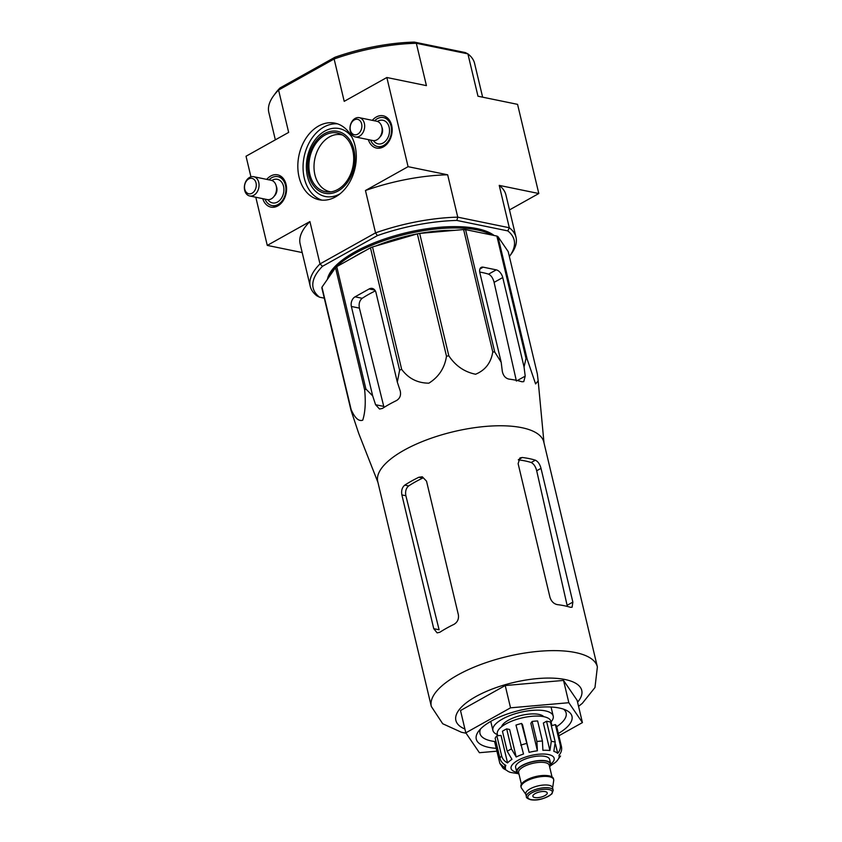 <?xml version="1.0" encoding="UTF-8"?>
<svg xmlns="http://www.w3.org/2000/svg" width="842" height="842" viewBox="0 0 842 842"><rect width="100%" height="100%" fill="white"/><g stroke="black" fill="none" stroke-linecap="round" stroke-linejoin="round"><path stroke-width="1.26" d="M578.559 706.364L582.317 703.344L594.978 687.514L597.378 666.917L543.806 442.061A85.347 31.017 166.6 0 0 521.861 427.694A85.347 31.017 166.6 0 0 427.01 439.735A85.347 31.017 166.6 0 0 377.753 481.624L431.325 706.48L442.703 723.741L461.448 732.266L466.089 733.235M527.103 358.976L535.607 383.931L538.164 380.847L537.354 373.964L508.2 251.6L497.959 236.613A95.441 34.68 166.6 0 0 496.864 236.055L465.573 229.624A95.441 34.68 166.6 0 0 463.616 229.561L419.663 233.413A95.441 34.68 166.6 0 0 417.348 233.855L372.511 246.969A95.441 34.68 166.6 0 0 370.459 247.801L336.747 266.64A95.441 34.68 166.6 0 0 335.516 267.651L321.97 287.175A95.441 34.68 166.6 0 0 321.886 288.08L351.04 410.443A95.441 34.68 166.6 0 1 351.125 409.549C354.882 418.074 358.755 421.621 362.734 420.19C365.217 412.454 365.86 402.402 364.67 390.014A95.441 34.68 166.6 0 1 365.902 389.015L372.68 395.887L375.585 404.728L379.553 409.033L382.384 408.444A91.852 33.375 -13.4 0 1 396.466 400.571C399.929 398.455 401.181 395.245 400.234 390.951L397.319 382.11L399.613 370.164A95.441 34.68 166.6 0 1 401.655 369.333C408.402 378.468 417.464 383.089 428.873 383.173C438.787 376.974 444.671 367.986 446.492 356.229A95.441 34.68 166.6 0 1 448.818 355.787C455.469 365.807 464.395 371.953 475.583 374.237C485.297 370.238 491.023 362.797 492.77 351.924A95.441 34.68 166.6 0 1 494.728 351.988L501.179 362.26L502.327 371.438C503.263 375.732 505.463 378.29 508.905 379.089A91.852 33.375 -13.4 0 1 521.977 381.773L523.756 381.647L525.208 376.132L524.05 366.965L526.018 358.418A95.441 34.68 166.6 0 1 527.103 358.976L497.959 236.613M377.942 482.392L358.681 433.325L351.04 410.443M524.05 366.965L502.748 277.544A7.378 4.221 60.8 0 0 496.254 269.85L483.182 267.167A7.378 4.221 60.8 0 0 481.182 267.409A7.378 4.221 60.8 0 0 479.877 272.84L501.179 362.26M479.719 272.071A82.316 29.912 166.6 0 1 488.56 274.155C491.149 275.408 492.991 278.144 494.096 282.375L516.409 381.058M397.319 382.11L376.016 292.69A7.378 5.42 -78.4 0 0 372.217 288.417A7.378 5.42 -78.4 0 0 369.143 288.953L355.061 296.826A7.378 5.42 -78.4 0 0 351.377 306.467L372.68 395.887M375.585 404.728L383.752 406.402L359.408 308.119C358.597 303.825 359.534 300.552 362.207 298.289A82.316 29.912 166.6 0 1 375.332 290.89M496.864 236.055L526.018 358.418M465.573 229.624L494.728 351.988M463.616 229.561L492.77 351.924M419.663 233.413L448.818 355.787M417.348 233.855L446.492 356.229M372.511 246.969L401.655 369.333M370.459 247.801L399.613 370.164M336.747 266.64L365.902 389.015M335.516 267.651L364.67 390.014M321.97 287.175L351.125 409.549M342.578 135.036A29.038 21.345 -78.4 0 0 341.947 134.867A29.038 21.345 -78.4 0 0 314.803 158.938A29.038 21.345 -78.4 0 0 330.264 191.755A29.038 21.345 -78.4 0 0 330.906 191.85M482.634 97.177L474.593 63.424A105.766 38.437 166.6 0 0 467.899 53.867L416.327 43.279L414.348 42.1A103.303 37.543 166.6 0 0 334.884 57.288L280.007 87.957A103.303 37.543 166.6 0 0 275.25 93.515L273.492 95.925A105.766 38.437 166.6 0 0 268.819 112.449L275.345 139.846M414.348 42.1L465.289 52.562L467.899 53.867L477.982 96.22L517.567 104.355L538.806 193.523L509.494 209.911M302.204 252.568L267.272 245.401L309.909 221.562L319.992 263.925L375.543 232.866L365.46 190.513L408.086 166.674L447.66 174.799L457.753 217.162L509.315 227.75L499.232 185.387L538.806 193.523M280.007 87.957L278.576 90.041L288.659 132.394L246.032 156.233L250.937 176.852M255.8 197.228L267.272 245.401M355.05 145.803A39.111 28.744 -78.4 0 0 334.927 123.142A39.111 28.744 -78.4 0 0 298.899 155.675A39.111 28.744 -78.4 0 0 319.192 199.764A39.111 28.744 -78.4 0 0 347.946 184.977A39.111 28.744 -78.4 0 0 355.05 145.803M368.364 139.614A16.482 12.114 -78.4 0 0 376.679 148.097A16.482 12.114 -78.4 0 0 388.709 141.772A16.482 12.114 -78.4 0 0 391.656 125.342A16.482 12.114 -78.4 0 0 383.31 115.817A16.482 12.114 -78.4 0 0 372.322 120.343M262.757 198.659A16.482 12.114 -78.4 0 0 271.071 207.143A16.482 12.114 -78.4 0 0 283.101 200.817A16.482 12.114 -78.4 0 0 286.048 184.377A16.482 12.114 -78.4 0 0 277.692 174.862A16.482 12.114 -78.4 0 0 266.714 179.388M273.492 95.925A105.766 38.437 166.6 0 1 278.576 90.041L334.127 58.993L344.21 101.345L386.846 77.506L408.086 166.674M334.884 57.288L334.127 58.993A105.766 38.437 166.6 0 1 416.327 43.279L426.42 85.631L386.846 77.506M319.539 297.194L316.939 295.879A105.766 38.437 -13.4 0 1 310.245 286.322A105.766 38.437 -13.4 0 1 319.992 263.925L322.497 266.293A103.303 37.543 -13.4 0 0 319.539 297.194L324.286 298.163M322.497 266.293L377.374 235.613A103.303 37.543 -13.4 0 1 456.838 220.436L507.779 230.897A103.303 37.543 -13.4 0 1 509.589 256.242A103.303 37.543 -13.4 0 1 509.378 256.536M327.433 279.291A88.547 32.175 -13.4 0 1 385.068 238.812A88.547 32.175 -13.4 0 1 477.025 228.614A88.547 32.175 -13.4 0 1 494.159 235.497M507.779 230.897L509.315 227.75A105.766 38.437 -13.4 0 1 516.02 237.297A105.766 38.437 -13.4 0 1 511.347 253.821L509.589 256.242M499.232 185.387A105.766 38.437 -13.4 0 1 505.926 194.944L516.02 237.297M377.374 235.613L375.543 232.866A105.766 38.437 -13.4 0 1 457.753 217.162L456.838 220.436M365.46 190.513A105.766 38.437 -13.4 0 1 447.66 174.799M310.245 286.322L300.152 243.97A105.766 38.437 -13.4 0 1 309.909 221.562M352.756 150.339A29.965 22.029 -78.4 0 0 340.547 133.983A29.965 22.029 -78.4 0 0 309.73 157.896A29.965 22.029 -78.4 0 0 328.633 192.018A29.965 22.029 -78.4 0 0 352.756 150.339M353.924 149.676A31.607 23.229 -78.4 0 0 314.729 142.877A31.607 23.229 -78.4 0 0 308.404 173.662A31.607 23.229 -78.4 0 0 337.621 191.25A31.607 23.229 -78.4 0 0 353.924 149.676M337.505 123.848A39.111 28.744 -78.4 0 0 304.13 156.749A39.111 28.744 -78.4 0 0 321.844 200.133M491.696 234.992A88.547 32.175 166.6 0 0 477.34 229.95A88.547 32.175 166.6 0 0 389.078 238.928A88.547 32.175 166.6 0 0 328.675 277.502M454.564 230.35A82.905 30.123 166.6 0 0 419.863 233.402M417.327 233.865A82.905 30.123 166.6 0 0 375.837 245.99M364.775 250.979A82.905 30.123 166.6 0 0 353.524 257.263M558.341 733.529A49.194 17.871 166.6 0 0 566.571 710.427A49.194 17.871 166.6 0 0 559.33 708.027A49.194 17.871 166.6 0 0 478.445 731.424A49.194 17.871 166.6 0 0 496.201 748.338M496.875 751.18L479.403 752.706L465.815 732.835L510.536 707.827L568.834 702.712L582.422 722.594L558.877 735.761M568.834 702.712L563.53 680.42L577.117 700.302L582.422 722.594M510.536 707.827L505.221 685.535L563.53 680.42M465.815 732.835L460.511 710.543L505.221 685.535M518.304 459.858A79.558 28.912 166.6 0 1 531.176 462.511C533.744 463.774 535.586 466.521 536.691 470.762L567.108 605.324L572.865 602.104L541.006 468.352C539.848 464.152 537.964 461.427 535.354 460.185A85.347 31.017 166.6 0 0 529.229 458.606A85.347 31.017 166.6 0 0 522.282 457.501L519.956 457.922L518.125 463.647L549.994 597.399C551.373 601.472 553.826 603.872 557.33 604.619A85.347 31.017 -13.4 0 1 564.277 605.735A85.347 31.017 -13.4 0 1 570.402 607.303L572.086 607.229L572.865 602.104M404.781 485.129C402.097 487.381 401.129 490.654 401.887 494.928L433.746 628.679L437.124 632.868L439.84 632.258A85.347 31.017 -13.4 0 1 453.922 624.385C457.438 622.301 458.932 619.133 458.395 614.902L426.526 481.15L422.316 476.793L418.863 477.256A85.347 31.017 166.6 0 0 404.781 485.129L408.665 485.929C406.012 488.192 405.086 491.465 405.886 495.749L439.103 629.774L433.746 628.679M418.863 477.256L422.747 478.056A79.558 28.912 166.6 0 0 408.665 485.929M480.582 728.919A44.279 16.093 166.6 0 0 479.993 733.519A44.279 16.093 166.6 0 0 495.97 741.655M556.72 726.688A44.279 16.093 166.6 0 0 566.129 712.995A44.279 16.093 166.6 0 0 563.53 709.153M265.009 199.122A14.756 10.851 -78.4 0 0 271.934 205.564A14.756 10.851 -78.4 0 0 282.786 199.986A14.756 10.851 -78.4 0 0 285.47 185.208A14.756 10.851 -78.4 0 0 277.871 176.652A14.756 10.851 -78.4 0 0 268.966 179.841M249.727 195.986L267.209 199.575A9.841 7.231 -78.4 0 0 274.439 195.849A9.841 7.231 -78.4 0 0 276.229 185.998A9.841 7.231 -78.4 0 0 271.166 180.293L253.684 176.704A9.841 7.231 -78.4 0 0 244.622 184.893A9.841 7.231 -78.4 0 0 249.727 195.986A9.841 7.231 -78.4 0 0 256.957 192.26A9.841 7.231 -78.4 0 0 258.747 182.409A9.841 7.231 -78.4 0 0 253.684 176.704M256.031 182.925A7.873 5.789 -78.4 0 0 246.106 181.472A7.873 5.789 -78.4 0 0 249.053 193.828A7.873 5.789 -78.4 0 0 256.031 182.925M370.617 140.077A14.756 10.851 -78.4 0 0 377.553 146.519A14.756 10.851 -78.4 0 0 388.394 140.94A14.756 10.851 -78.4 0 0 391.077 126.163A14.756 10.851 -78.4 0 0 383.489 117.606A14.756 10.851 -78.4 0 0 374.574 120.806M355.335 136.941L372.817 140.53A9.841 7.231 -78.4 0 0 380.047 136.814A9.841 7.231 -78.4 0 0 381.836 126.953A9.841 7.231 -78.4 0 0 376.774 121.259L359.292 117.669A9.841 7.231 -78.4 0 0 350.23 125.847A9.841 7.231 -78.4 0 0 355.335 136.941A9.841 7.231 -78.4 0 0 362.565 133.225A9.841 7.231 -78.4 0 0 364.354 123.364A9.841 7.231 -78.4 0 0 359.292 117.669M361.639 123.89A7.873 5.789 -78.4 0 0 351.724 122.427A7.873 5.789 -78.4 0 0 354.661 134.783A7.873 5.789 -78.4 0 0 361.639 123.89M519.009 774.156A17.461 6.347 -13.4 0 1 516.693 771.882L515.63 767.43A17.461 6.347 -13.4 0 1 531.144 757.211A17.461 6.347 -13.4 0 1 549.605 759.337L550.668 763.789A17.461 6.347 -13.4 0 1 549.637 766.862M545.332 791.638A7.378 2.684 166.6 0 0 537.133 792.68A7.378 2.684 166.6 0 0 532.881 796.3A7.378 2.684 166.6 0 0 540.68 797.195A7.378 2.684 166.6 0 0 547.237 792.88A7.378 2.684 166.6 0 0 545.332 791.638M526.387 796.669L525.745 793.985A13.777 5.01 -13.4 0 1 537.985 785.923A13.777 5.01 -13.4 0 1 552.552 787.596L553.183 790.28A13.777 5.01 -13.4 0 0 538.627 788.607A13.777 5.01 -13.4 0 0 526.387 796.669C526.061 797.637 527.45 798.648 530.565 799.7C537.596 800.868 544.711 798.921 551.91 793.88L553.183 790.28M525.829 794.332L521.493 788.123A16.724 6.073 -13.4 0 1 521.124 787.323A16.724 6.073 -13.4 0 1 535.986 777.534A16.724 6.073 -13.4 0 1 553.668 779.566A16.724 6.073 -13.4 0 1 553.71 780.439L552.636 787.944M521.124 787.323L520.914 786.428A16.724 6.073 -13.4 0 1 535.775 776.64A16.724 6.073 -13.4 0 1 553.457 778.671L553.668 779.566M516.693 771.882A17.461 6.347 -13.4 0 1 532.207 761.663A17.461 6.347 -13.4 0 1 550.668 763.789M537.396 750.79L530.839 723.289L532.123 721.436L536.901 741.497L537.396 750.79A27.544 10.009 -13.4 0 0 529.123 752.369L521.598 723.446A31.975 11.62 -13.4 0 0 515.978 725.088L523.503 754.011A27.544 10.009 -13.4 0 0 516.188 756.99L511.452 748.938L506.673 728.877A31.975 11.62 -13.4 0 0 502.453 731.235L507.231 751.296L511.957 759.358A27.544 10.009 -13.4 0 0 507.558 762.926C504.463 761.347 502.495 758.989 501.632 755.842A31.975 11.62 166.6 0 0 499.938 758.295C500.79 761.442 502.769 763.799 505.863 765.378A27.544 10.009 -13.4 0 0 505.474 768.293L504.611 764.673M496.043 741.949L494.77 742.318L499.853 763.399L505.558 768.588A27.544 10.009 -13.4 0 1 505.474 768.293M499.853 763.399L503.253 768.441L506.842 770.472A27.544 10.009 -13.4 0 0 510.705 772.461L517.988 773.609M560.54 756.021L556.983 760.894A27.544 10.009 -13.4 0 1 555.236 762.536L550.289 765.915M560.53 756.021L558.678 758.442A27.544 10.009 -13.4 0 0 559.067 755.527L558.993 755.211A27.544 10.009 -13.4 0 1 559.067 755.527M558.983 755.232C561.267 752.622 562.088 749.727 561.446 746.538A31.975 11.62 166.6 0 0 560.162 744.665C560.804 747.854 559.983 750.748 557.699 753.348L555.531 744.223M546.542 721.257L551.321 741.318L549.91 750.548L543.353 723.036L546.542 721.257A31.975 11.62 -13.4 0 1 550.457 722.068L555.236 742.128L553.826 751.359A27.544 10.009 -13.4 0 1 557.699 753.348M532.123 721.436A31.975 11.62 -13.4 0 1 537.628 720.952L542.406 741.013L542.901 750.306A27.544 10.009 -13.4 0 1 549.91 750.548M551.342 725.783L555.383 724.604A31.975 11.62 -13.4 0 1 556.667 726.478L561.446 746.538M555.383 724.604L560.162 744.665M499.938 758.295L495.159 738.234A31.975 11.62 -13.4 0 1 496.854 735.782L501.632 755.842M543.806 716.689A22.134 8.041 166.6 0 0 538.901 714.395A22.134 8.041 166.6 0 0 516.293 716.816A22.134 8.041 166.6 0 0 501.579 726.741M497.706 735.708L497.327 734.098A27.544 10.009 -13.4 0 1 521.798 717.973A27.544 10.009 -13.4 0 1 550.921 721.331L551.942 725.604M529.123 752.369L522.566 724.867L521.598 723.446M516.188 756.99L509.631 729.488L506.673 728.877M507.558 762.926L501.011 735.424L496.854 735.782M551.057 721.889A30.996 11.262 166.6 0 0 553.205 716.068A30.996 11.262 166.6 0 0 545.237 710.858A30.996 11.262 166.6 0 0 510.799 715.226A30.996 11.262 166.6 0 0 492.907 730.435A30.996 11.262 166.6 0 0 497.454 734.656M494.096 282.375L502.748 277.544M517.325 380.542L525.208 376.132M488.56 274.155L496.254 269.85M479.919 268.987L483.182 267.167M369.143 288.953L374.837 290.122M351.377 306.467L359.408 308.119M355.061 296.826L362.207 298.289M351.714 136.804A34.68 25.492 -78.4 0 0 318.013 136.383A34.68 25.492 -78.4 0 0 308.867 180.935A34.68 25.492 -78.4 0 0 340.01 193.828M577.57 702.196A64.687 23.502 166.6 0 0 565.108 679.536A64.687 23.502 166.6 0 0 480.666 694.061A64.687 23.502 166.6 0 0 464.91 729.035M597.378 666.917A85.347 31.017 166.6 0 0 575.433 652.55A85.347 31.017 166.6 0 0 480.572 664.591A85.347 31.017 166.6 0 0 431.325 706.48M536.691 470.762L541.006 468.352M518.388 459.679L522.282 457.501M531.176 462.511L535.354 460.185M401.887 494.928L405.886 495.749M267.882 199.67A12.051 8.862 -78.4 0 0 279.102 200.912A12.051 8.862 -78.4 0 0 283.533 186.292A12.051 8.862 -78.4 0 0 271.819 180.472M274.25 196.123A7.136 5.241 -78.4 0 0 276.744 187.587A7.136 5.241 -78.4 0 0 276.281 186.24M275.408 194.081A7.136 5.241 -78.4 0 0 276.544 188.576M373.49 140.625A12.051 8.862 -78.4 0 0 384.72 141.866A12.051 8.862 -78.4 0 0 389.141 127.247A12.051 8.862 -78.4 0 0 377.437 121.437M379.868 137.088A7.136 5.241 -78.4 0 0 382.352 128.542A7.136 5.241 -78.4 0 0 381.889 127.195M381.026 135.036A7.136 5.241 -78.4 0 0 382.152 129.531M550.731 764.157A22.134 8.041 166.6 0 0 548.458 754.527A22.134 8.041 166.6 0 0 517.893 760.368A22.134 8.041 166.6 0 0 516.809 772.24M531.081 799.605A12.546 4.557 -13.4 0 1 537.322 790.596A12.546 4.557 -13.4 0 1 551.763 793.564A12.546 4.557 -13.4 0 1 531.081 799.605M526.197 780.208A15.745 5.715 -13.4 0 1 545.942 775.503M521.398 784.197L518.63 772.598A15.745 5.715 -13.4 0 1 532.618 763.389A15.745 5.715 -13.4 0 1 549.258 765.304L552.026 776.903M518.904 773.724A16.977 6.168 -13.4 0 1 532.249 761.842A16.977 6.168 -13.4 0 1 549.531 766.431M511.452 748.938A31.975 11.62 166.6 0 0 507.231 751.296M555.236 742.128A31.975 11.62 166.6 0 0 553.373 741.665A31.975 11.62 166.6 0 0 551.321 741.318M542.406 741.013A31.975 11.62 166.6 0 0 536.901 741.497M526.376 743.507A31.975 11.62 166.6 0 0 520.756 745.149M543.995 442.829L538.164 380.847M282.502 177.599L277.871 176.652M276.565 206.511L271.934 205.564M388.109 118.564L383.489 117.606M382.173 147.476L377.553 146.519M490.76 721.394L492.907 730.435M551.057 707.027L553.205 716.068"/></g></svg>
